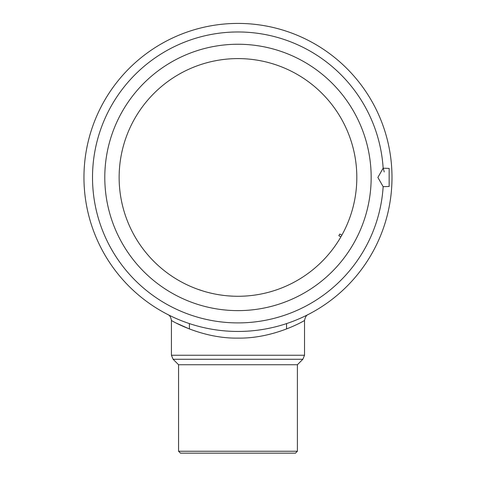 <?xml version="1.0" encoding="UTF-8"?>
<svg xmlns="http://www.w3.org/2000/svg" width="477" height="477" viewBox="0 0 477 477"><rect width="100%" height="100%" fill="white"/><g stroke="black" fill="none" stroke-linecap="round" stroke-linejoin="round"><path stroke-width="0.72" d="M384.253 171.97L383.204 168.196L389.149 168.405L389.149 186.471L383.15 186.668A145.461 145.461 0 0 1 162.597 301.846A145.461 145.461 0 0 1 162.597 53.03A145.461 145.461 0 0 1 383.15 168.208L377.879 177.438L383.15 186.668M391.999 177.438A154.017 154.017 0 0 1 160.97 310.819A154.017 154.017 0 0 1 160.97 44.051A154.017 154.017 0 0 1 391.999 177.438M356.82 177.438A118.839 118.839 0 0 1 178.559 280.357A118.839 118.839 0 0 1 178.559 74.519A118.839 118.839 0 0 1 356.82 177.438M223.761 295.424L219.253 294.792M210.888 293.152L207.101 292.198M203.607 291.203L197.627 289.217M191.533 286.826L190.353 286.319M193.131 287.494L195.176 288.305M210.87 293.146L214.948 294.029M228.352 295.889L233.134 296.181M178.559 451.248L180.461 453.15L295.501 453.15L297.398 451.248L178.559 451.248L178.559 364.732L297.398 364.732L302.859 359.27L304.529 355.24L304.529 320.466C304.94 320.347 274.388 338.73 237.981 338.11C201.682 338.748 171.07 320.383 171.428 320.466L171.762 320.651M176.597 323.239L189.399 328.963L189.399 323.591M341.836 235.203L339.773 234.034L338.837 235.686L340.9 236.86M371.166 177.438A133.184 133.184 0 0 1 171.386 292.777A133.184 133.184 0 0 1 171.386 62.093A133.184 133.184 0 0 1 371.166 177.438M178.559 364.732L173.097 359.27L302.859 359.27M173.097 359.27L171.428 355.24L304.529 355.24M297.398 451.248L297.398 364.732M171.428 355.24L171.428 320.466C170.879 317.193 169.687 315.225 167.844 314.564L167.904 314.593M286.564 328.963L286.564 323.591M304.529 320.466C305.262 317.038 306.467 315.064 308.142 314.546L307.82 314.713"/></g></svg>
